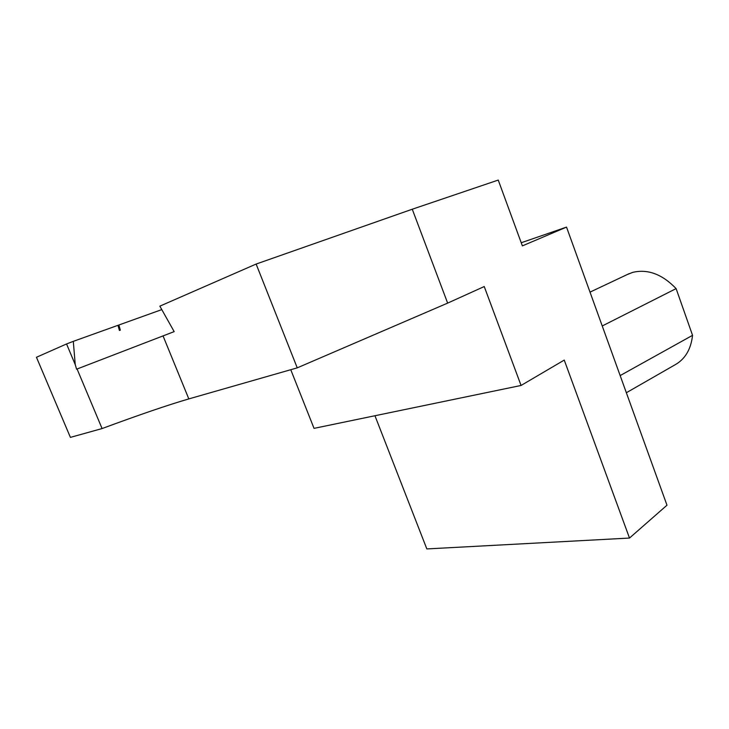 <?xml version="1.0" encoding="UTF-8"?>
<svg xmlns="http://www.w3.org/2000/svg" width="729" height="729" viewBox="0 0 729 729"><rect width="100%" height="100%" fill="white"/><g stroke="black" fill="none" stroke-linecap="round" stroke-linejoin="round"><path stroke-width="1.09" d="M290.762 369.712L314.035 428.36L521.071 385.459L484.238 286.543L447.652 303.109L297.241 367.853L188.82 398.909C168.189 404.914 139.275 414.792 102.078 428.561L77.074 369.002L174.167 331.622L159.842 306.153L256.134 264.053L412.259 209.223L447.652 303.109M66.558 343.96L73.301 341.354L75.242 364.637L66.558 343.96L36.45 357.274L70.403 437.382L102.078 428.561M412.259 209.223L498.244 180.072L522.374 245.883L566.524 227.102L666.98 505.206L629.501 538.057L564.246 360.09L521.071 385.459M75.242 364.637L76.6 369.193L77.074 369.002M73.301 341.354L117.961 325.325L119.419 330.474L120.331 330.146L118.882 324.997L161.783 309.606M118.882 324.997L117.98 325.389M256.134 264.053L297.241 367.853M374.952 415.74L426.839 548.928L629.501 538.057M521.226 242.748L566.524 227.102M602.236 325.972L676.111 288.611L692.55 335.331L620.151 375.581M626.348 392.74L674.653 365.029C684.987 359.379 690.955 349.483 692.55 335.331M676.111 288.611C662.214 274.186 647.726 268.782 632.654 272.391L626.958 274.678M188.82 398.909L163.068 335.96M590.016 292.129L629.273 273.585"/></g></svg>
